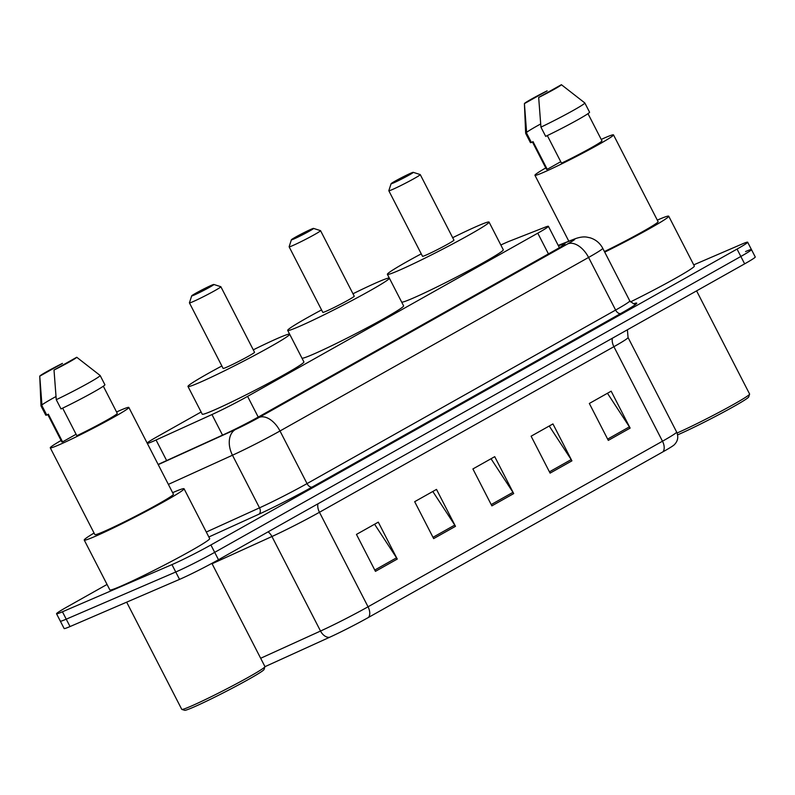 <?xml version="1.0" encoding="UTF-8"?>
<svg xmlns="http://www.w3.org/2000/svg" width="795" height="795" viewBox="0 0 795 795"><rect width="100%" height="100%" fill="white"/><g stroke="black" fill="none" stroke-linecap="round" stroke-linejoin="round"><path stroke-width="1.19" d="M147.343 443.461A31.174 1.58 -27.2 0 0 156.059 439.983L211.957 414.553A31.174 1.58 -27.2 0 0 247.593 396.377L537.778 233.183A31.174 1.58 -27.2 0 0 548.401 226.307A31.174 1.58 -27.2 0 0 545.141 227.181L509.774 241.064A31.174 1.58 -27.2 0 0 507.13 242.157A31.174 1.58 -27.2 0 0 500.84 245.009M201.115 411.999L157.48 436.544A31.174 1.58 -27.2 0 0 147.105 443.004M693.737 264.864L741.765 244.174A31.174 1.58 152.8 0 1 747.658 242.207A31.174 1.58 152.8 0 1 737.044 249.083L210.894 544.963A31.174 1.58 152.8 0 1 171.958 564.619L62.437 611.782A31.174 1.58 152.8 0 1 56.544 613.76A31.174 1.58 152.8 0 1 67.158 606.883L107.047 584.444M747.658 242.207L751.454 249.59A31.174 1.58 152.8 0 1 740.841 256.467L214.69 552.356A31.174 1.58 152.8 0 1 175.745 572.003L66.233 619.176A31.174 1.58 152.8 0 1 60.34 621.143A31.174 1.58 152.8 0 0 66.233 619.176L175.745 572.003A31.174 1.58 152.8 0 0 214.69 552.356L740.841 256.467A31.174 1.58 152.8 0 0 751.454 249.59A31.174 1.58 152.8 0 0 745.561 251.558M158.126 464.429A31.174 1.58 -27.2 0 0 158.493 464.27L224.17 434.388A31.174 1.58 -27.2 0 0 259.816 416.202L554.423 250.524A31.174 1.58 -27.2 0 0 565.036 243.648A31.174 1.58 -27.2 0 0 561.787 244.532L558.438 245.844M368.492 617.427A10.395 6.191 -119.4 0 0 368.045 606.794L662.483 441.215A41.569 2.107 -27.2 0 0 676.644 432.043C678.701 436.902 677.887 441.155 674.22 444.822A34.086 1.729 152.8 0 1 662.931 451.848L368.492 617.427A34.086 1.729 152.8 0 1 329.528 637.312L264.944 666.687A46.766 2.365 152.8 0 1 236.433 683.78A46.766 2.365 152.8 0 1 190.591 706.377A46.766 2.365 152.8 0 1 181.856 709.418A46.766 2.365 152.8 0 1 181.747 709.339L126.663 602.163M751.454 249.59L755.25 256.974A31.174 1.58 152.8 0 1 744.637 263.851L218.486 559.74A31.174 1.58 152.8 0 1 179.541 579.386L70.03 626.559A31.174 1.58 152.8 0 1 64.137 628.527L56.544 613.76M375.439 571.347L356.458 534.419L378.291 522.146L397.262 559.064L375.439 571.347M550.09 473.124L531.11 436.197L552.942 423.924L571.923 460.852L550.09 473.124M608.304 440.39L589.333 403.463L611.156 391.18L630.137 428.108L608.304 440.39M433.653 538.603L414.672 501.685L436.505 489.402L455.485 526.33L433.653 538.603M491.866 505.868L472.896 468.941L494.728 456.668L513.699 493.586L491.866 505.868M491.022 458.745L512.974 492.334A8.318 4.949 60.6 0 1 513.699 493.586M432.808 491.489L454.76 525.078A8.318 4.949 60.6 0 1 455.485 526.33M607.459 393.267L629.411 426.855A8.318 4.949 60.6 0 1 630.137 428.108M549.236 426.011L571.188 459.599A8.318 4.949 60.6 0 1 571.923 460.852M374.584 524.223L396.536 557.812A8.318 4.949 60.6 0 1 397.262 559.064M677.658 434.845A44.689 2.266 152.8 0 1 677.618 434.865A44.689 2.266 152.8 0 0 721.462 413.251A44.689 2.266 152.8 0 0 748.701 396.953L749.596 394.161A46.766 2.365 152.8 0 1 722.436 410.508A46.766 2.365 152.8 0 1 677.082 433.017M657.296 220.106A56.117 2.842 152.8 0 1 658.111 219.758A56.117 2.842 152.8 0 1 668.724 216.2A56.117 2.842 152.8 0 1 604.717 252.134M601.219 139.423A44.172 2.236 152.8 0 1 605.144 137.684A44.172 2.236 152.8 0 1 613.502 134.892A44.172 2.236 152.8 0 1 587.525 150.623A44.172 2.236 152.8 0 1 543.293 172.475A44.172 2.236 152.8 0 1 534.936 175.268A44.172 2.236 152.8 0 1 545.768 167.924M547.328 135.577L561.499 163.174A31.174 1.58 152.8 0 0 601.944 140.824L587.982 113.655M561.399 84.697A20.789 1.053 152.8 0 1 538.672 97.467L561.399 84.697L584.792 102.923A33.251 1.679 152.8 0 1 584.822 102.953A33.251 1.679 152.8 0 1 570.601 111.896A33.251 1.679 152.8 0 1 540.938 127.14L545.678 136.372A33.251 1.679 152.8 0 0 575.351 121.128A33.251 1.679 152.8 0 0 589.562 112.184L584.822 102.953M538.672 97.467L540.938 127.14M560.753 161.713L547.238 169.315A31.174 1.58 152.8 0 1 546.493 169.335L532.421 141.947M547.238 169.315L533.008 141.619L531.418 142.514A33.251 1.679 152.8 0 1 530.404 142.583L525.664 133.351A33.251 1.679 152.8 0 1 525.654 133.312A33.251 1.679 152.8 0 1 540.63 123.99M613.502 134.892L658.101 221.666A44.172 2.236 152.8 0 1 604.429 251.558M668.724 216.2L694.343 266.047A56.117 2.842 152.8 0 1 630.475 301.911M696.589 290.871L749.596 394.022A46.766 2.365 152.8 0 1 749.596 394.161M525.654 133.312L524.412 103.618A20.789 1.053 152.8 0 1 547.139 90.839L524.412 103.618L526.678 133.282A33.251 1.679 152.8 0 1 525.664 133.351M531.418 142.514L526.678 133.282M393.436 182.969A12.472 0.626 152.8 0 1 391.08 183.725A12.472 0.626 152.8 0 1 398.683 179.173A12.472 0.626 152.8 0 1 410.906 173.151A12.472 0.626 152.8 0 1 413.231 172.336A12.472 0.626 152.8 0 1 406.185 176.659A12.472 0.626 152.8 0 1 393.436 182.969M413.231 172.336L420.217 174.572A17.669 0.894 152.8 0 1 420.257 174.602A17.669 0.894 152.8 0 1 409.862 180.892A17.669 0.894 152.8 0 1 392.173 189.627A17.669 0.894 152.8 0 1 388.825 190.75A17.669 0.894 152.8 0 1 388.825 190.701L391.08 183.725M388.825 190.75L422.513 256.288A17.669 0.894 -27.2 0 0 425.852 255.175A17.669 0.894 -27.2 0 0 443.55 246.43A17.669 0.894 -27.2 0 0 453.935 240.14L420.257 174.602M452.683 237.695A57.161 2.892 152.8 0 1 478.252 225.71A57.161 2.892 152.8 0 1 489.064 222.093A57.161 2.892 152.8 0 1 455.446 242.455A57.161 2.892 152.8 0 1 398.206 270.727A57.161 2.892 152.8 0 1 387.384 274.345A57.161 2.892 152.8 0 1 421.251 253.844M489.064 222.093L503.295 249.779A57.161 2.892 152.8 0 1 469.676 270.151A57.161 2.892 152.8 0 1 412.436 298.413A57.161 2.892 152.8 0 1 401.664 302.09M293.743 239.037A12.472 0.626 152.8 0 1 291.377 239.792A12.472 0.626 152.8 0 1 298.98 235.24A12.472 0.626 152.8 0 1 311.203 229.218A12.472 0.626 152.8 0 1 313.538 228.404A12.472 0.626 152.8 0 1 306.492 232.726A12.472 0.626 152.8 0 1 293.743 239.037M313.538 228.404L320.514 230.639A17.669 0.894 152.8 0 1 320.554 230.669A17.669 0.894 152.8 0 1 310.169 236.96A17.669 0.894 152.8 0 1 292.471 245.695A17.669 0.894 152.8 0 1 289.132 246.818A17.669 0.894 152.8 0 1 289.132 246.768L291.377 239.792M289.132 246.818L322.81 312.356A17.669 0.894 -27.2 0 0 326.159 311.243A17.669 0.894 -27.2 0 0 343.847 302.498A17.669 0.894 -27.2 0 0 354.242 296.207L320.554 230.669M352.98 293.762A57.161 2.892 152.8 0 1 378.549 281.778A57.161 2.892 152.8 0 1 389.361 278.151A57.161 2.892 152.8 0 1 355.743 298.522A57.161 2.892 152.8 0 1 298.503 326.795A57.161 2.892 152.8 0 1 287.691 330.412A57.161 2.892 152.8 0 1 321.558 309.911M389.361 278.151L403.602 305.846A57.161 2.892 152.8 0 1 369.973 326.218A57.161 2.892 152.8 0 1 312.733 354.481A57.161 2.892 152.8 0 1 301.961 358.157M194.04 295.104A12.472 0.626 152.8 0 1 191.684 295.859A12.472 0.626 152.8 0 1 199.287 291.308A12.472 0.626 152.8 0 1 211.51 285.276A12.472 0.626 152.8 0 1 213.835 284.471A12.472 0.626 152.8 0 1 206.789 288.794A12.472 0.626 152.8 0 1 194.04 295.104M213.835 284.471L220.821 286.697A17.669 0.894 152.8 0 1 220.861 286.727A17.669 0.894 152.8 0 1 210.466 293.027A17.669 0.894 152.8 0 1 192.778 301.762A17.669 0.894 152.8 0 1 189.429 302.885A17.669 0.894 152.8 0 1 189.429 302.835L191.684 295.859M189.429 302.885L223.117 368.423A17.669 0.894 -27.2 0 0 226.456 367.31A17.669 0.894 -27.2 0 0 244.154 358.565A17.669 0.894 -27.2 0 0 254.539 352.274L220.861 286.727M253.287 349.83A57.161 2.892 152.8 0 1 278.856 337.835A57.161 2.892 152.8 0 1 289.668 334.218A57.161 2.892 152.8 0 1 256.05 354.59A57.161 2.892 152.8 0 1 198.8 382.862A57.161 2.892 152.8 0 1 187.988 386.479A57.161 2.892 152.8 0 1 221.855 365.978M289.668 334.218L303.899 361.914A57.161 2.892 152.8 0 1 270.28 382.286A57.161 2.892 152.8 0 1 213.04 410.548A57.161 2.892 152.8 0 1 202.228 414.165L187.988 386.479M211.887 563.367L264.934 666.578A46.766 2.365 152.8 0 1 264.934 666.717L264.039 669.509A44.689 2.266 152.8 0 1 236.801 685.807A44.689 2.266 152.8 0 1 192.996 707.401A44.689 2.266 152.8 0 1 184.649 710.303L181.856 709.418M172.634 492.661A56.117 2.842 152.8 0 1 173.449 492.314A56.117 2.842 152.8 0 1 184.062 488.756A56.117 2.842 152.8 0 1 151.05 508.75A56.117 2.842 152.8 0 1 94.853 536.506A56.117 2.842 152.8 0 1 84.24 540.063A56.117 2.842 152.8 0 1 94.068 533.038M184.062 488.756L209.681 538.613A56.117 2.842 152.8 0 1 176.669 558.607A56.117 2.842 152.8 0 1 120.472 586.362A56.117 2.842 152.8 0 1 109.859 589.91L84.24 540.063M116.557 411.979A44.172 2.236 152.8 0 1 120.482 410.24A44.172 2.236 152.8 0 1 128.84 407.447A44.172 2.236 152.8 0 1 102.853 423.188A44.172 2.236 152.8 0 1 58.621 445.031A44.172 2.236 152.8 0 1 50.274 447.824A44.172 2.236 152.8 0 1 61.096 440.48M128.84 407.447L173.429 494.222A44.172 2.236 152.8 0 1 147.453 509.963A44.172 2.236 152.8 0 1 103.221 531.805A44.172 2.236 152.8 0 1 94.863 534.598L50.274 447.824M62.656 408.143L76.837 435.73A31.174 1.58 152.8 0 0 117.282 413.39L103.32 386.211M76.737 357.253A20.789 1.053 152.8 0 1 54.01 370.033L76.737 357.253L100.13 375.478A33.251 1.679 152.8 0 1 100.15 375.508A33.251 1.679 152.8 0 1 85.94 384.452A33.251 1.679 152.8 0 1 56.266 399.696L61.016 408.928A33.251 1.679 152.8 0 0 90.69 393.684A33.251 1.679 152.8 0 0 104.9 384.74L100.15 375.508M54.01 370.033L56.266 399.696M76.091 434.269L62.576 441.871A31.174 1.58 152.8 0 1 61.821 441.891L47.75 414.503M62.576 441.871L48.346 414.175L46.756 415.07A33.251 1.679 152.8 0 1 45.742 415.149L41.002 405.917A33.251 1.679 152.8 0 1 40.992 405.877A33.251 1.679 152.8 0 1 55.968 396.546M39.75 376.174A20.789 1.053 152.8 0 1 62.477 363.394L39.75 376.174L42.006 405.838A33.251 1.679 152.8 0 1 41.002 405.917L39.75 376.174M46.756 415.07L42.006 405.838M548.431 253.903L537.778 233.183M258.236 417.087L247.593 396.377M222.53 435.133L211.957 414.553M166.632 460.563L156.059 439.983M634.162 303.611A46.766 2.365 152.8 0 1 620.845 313.449L312.266 486.987A46.766 2.365 152.8 0 1 258.802 514.256L208.846 536.983M737.044 249.083L744.637 263.851M62.437 611.782L70.03 626.559M171.958 564.619L179.541 579.386M210.894 544.963L218.486 559.74M629.779 300.888L602.739 248.269A41.569 2.107 152.8 0 1 588.578 257.441L615.618 310.06A41.569 2.107 -27.2 0 0 629.779 300.888C633.287 303.73 634.897 304.624 634.589 303.571M158.225 464.638L235.34 429.558A20.789 1.053 -27.2 0 0 259.1 417.435L567.68 243.896A20.789 12.372 60.6 0 1 588.578 257.441L279.999 430.979A41.569 2.107 152.8 0 1 232.478 455.227L259.518 507.846A41.569 2.107 -27.2 0 0 307.039 483.599L615.618 310.06A5.197 3.091 -119.4 0 0 620.845 313.449M235.34 429.558A20.789 14.26 -114.5 0 0 232.478 455.227L168.371 484.384M206.312 532.044L259.518 507.846A5.197 3.568 65.5 0 1 258.802 514.256M259.1 417.435A20.789 12.372 60.6 0 1 279.999 430.979L307.039 483.599A5.197 3.091 -119.4 0 0 312.266 486.987M567.68 243.896A20.789 1.053 -27.2 0 0 572.589 239.901L558.269 245.516M572.589 239.901A20.789 18.563 -111.4 0 1 574.487 239.007L558.209 245.397M562.433 245.784L561.787 244.532M676.644 432.043L628.06 337.517A41.569 2.107 152.8 0 1 613.899 346.69L662.483 441.215A10.395 6.191 60.6 0 1 662.931 451.848M329.528 637.312A10.395 7.135 -114.5 0 1 320.524 631.041A41.569 2.107 -27.2 0 0 368.045 606.794L319.461 512.268A41.569 2.107 152.8 0 1 271.94 536.516L212.086 563.744M260.661 658.27L320.524 631.041L271.94 536.516A10.395 7.135 65.5 0 0 268.074 531.845M612.418 338.203A10.395 6.191 60.6 0 0 613.899 346.69L319.461 512.268A10.395 6.191 60.6 0 1 317.97 503.791M491.211 504.577L512.974 492.334M549.424 471.833L571.188 459.599M607.648 439.098L629.411 426.855M432.987 537.321L454.76 525.078M374.773 570.055L396.536 557.812M559.382 247.672L548.401 226.307M602.739 248.269C599.937 243.041 595.713 239.553 590.059 237.794L586.819 237.119C583.401 236.562 579.287 237.198 574.487 239.007M628.06 337.517L627.394 329.786M534.936 175.268L568.832 241.233M387.384 274.345L389.321 278.101M287.691 330.412L289.628 334.168"/></g></svg>
